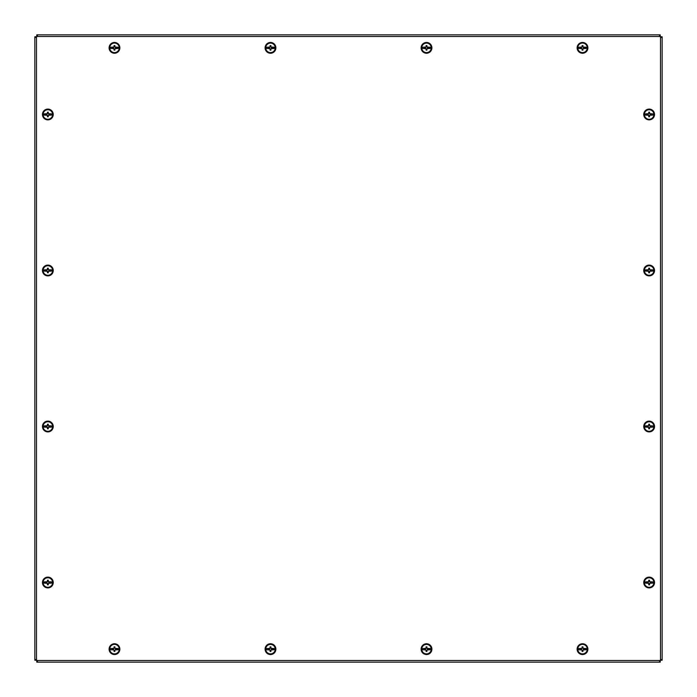 <?xml version="1.0" encoding="UTF-8"?>
<svg xmlns="http://www.w3.org/2000/svg" width="697" height="697" viewBox="0 0 697 697"><rect width="100%" height="100%" fill="white"/><g stroke="black" fill="none" stroke-linecap="round" stroke-linejoin="round"><path stroke-width="1.05" d="M659.127 660.521L660.207 662.15L36.793 662.15L37.873 660.521M660.207 660.521L660.207 662.15M36.793 662.15L36.793 660.521M660.521 37.873L662.15 36.793L662.15 660.207L660.521 659.127M660.521 36.793L662.15 36.793M662.15 660.207L660.521 660.207M37.873 36.479L36.793 34.85L660.207 34.85L659.127 36.479M36.793 36.479L36.793 34.85M660.207 34.85L660.207 36.479M36.479 659.127L34.85 660.207L34.85 36.793L36.479 37.873M36.479 660.207L34.85 660.207M34.85 36.793L36.479 36.793M660.521 659.711A0.81 0.81 0 0 1 659.711 660.521L37.289 660.521A0.81 0.81 0 0 1 36.479 659.711L36.479 37.289A0.81 0.81 0 0 1 37.289 36.479L659.711 36.479A0.81 0.81 0 0 1 660.521 37.289L660.521 659.711M119.875 47.849A5.393 5.393 0 0 0 114.482 42.456A5.393 5.393 0 0 0 109.089 47.849A5.393 5.393 0 0 0 114.482 53.251A5.393 5.393 0 0 0 119.875 47.849M114.482 52.728A4.879 4.879 0 0 0 119.353 47.849A4.879 4.879 0 0 0 114.482 42.979A4.879 4.879 0 0 0 109.603 47.849A4.879 4.879 0 0 0 114.482 52.728M114.482 52.589A4.74 4.74 0 0 1 109.76 48.302L109.682 48.285A4.818 4.818 0 0 1 109.682 47.422L109.76 47.405A4.74 4.74 0 0 1 119.204 47.405L119.283 47.422A4.818 4.818 0 0 1 119.283 48.285L119.204 48.302A4.74 4.74 0 0 1 114.482 52.589M119.204 47.405A9.592 2.483 180 0 0 115.214 47.082A9.749 0.854 -135 0 0 114.927 46.804A9.741 0.845 -90 0 0 114.909 45.575A9.749 2.527 180 0 0 114.047 45.575A9.741 0.845 90 0 0 114.029 46.804A9.749 0.854 135 0 0 113.742 47.082L109.682 47.422M113.742 47.082A9.592 2.483 180 0 0 109.76 47.405M109.682 48.285L113.742 48.616A9.749 0.854 45 0 0 114.029 48.903A9.741 0.845 90 0 0 114.047 50.132A9.749 2.527 -0 0 0 114.909 50.132A9.741 0.845 -90 0 0 114.927 48.903A9.749 0.854 -45 0 0 115.214 48.616A9.592 2.483 -0 0 0 119.204 48.302M113.567 47.422L112.478 47.509L112.478 48.189L113.567 48.285M109.76 48.302A9.592 2.483 -0 0 0 113.742 48.616M114.927 48.903L116.486 47.509L115.214 47.082M114.047 50.132L114.7 48.807M114.7 49.496L114.909 50.132M115.214 48.616L115.441 48.076M115.397 48.285L119.283 48.285M119.283 47.422L115.397 47.422M115.484 48.189L116.486 48.189L116.486 47.509M114.927 46.804L114.047 45.575M115.484 47.509L114.7 46.891M114.909 45.575L114.7 46.211M113.472 48.189L114.256 49.496M112.478 47.509L113.524 48.076M116.12 47.631L115.441 47.631M114.029 46.804L112.836 47.631M114.256 46.211L114.256 46.891M119.875 649.151A5.393 5.393 0 0 0 114.482 643.749A5.393 5.393 0 0 0 109.089 649.151A5.393 5.393 0 0 0 114.482 654.544A5.393 5.393 0 0 0 119.875 649.151M114.482 654.021A4.879 4.879 0 0 0 119.353 649.151A4.879 4.879 0 0 0 114.482 644.272A4.879 4.879 0 0 0 109.603 649.151A4.879 4.879 0 0 0 114.482 654.021M114.482 653.891A4.74 4.74 0 0 1 109.76 649.595L109.682 649.578A4.818 4.818 0 0 1 109.682 648.715L109.76 648.698A4.74 4.74 0 0 1 119.204 648.698L119.283 648.715A4.818 4.818 0 0 1 119.283 649.578L119.204 649.595A4.74 4.74 0 0 1 114.482 653.891M119.204 648.698A9.592 2.483 180 0 0 115.214 648.384A9.749 0.854 -135 0 0 114.927 648.097A9.741 0.845 -90 0 0 114.909 646.868A9.749 2.527 180 0 0 114.047 646.868A9.741 0.845 90 0 0 114.029 648.097A9.749 0.854 135 0 0 113.742 648.384L109.682 648.715M113.742 648.384A9.592 2.483 180 0 0 109.76 648.698M109.682 649.578L113.742 649.918A9.749 0.854 45 0 0 114.029 650.196A9.741 0.845 90 0 0 114.047 651.425A9.749 2.527 -0 0 0 114.909 651.425A9.741 0.845 -90 0 0 114.927 650.196A9.749 0.854 -45 0 0 115.214 649.918A9.592 2.483 -0 0 0 119.204 649.595M113.567 648.715L112.478 648.811L112.478 649.491L113.567 649.578M109.76 649.595A9.592 2.483 -0 0 0 113.742 649.918M114.927 650.196L116.486 648.811L115.214 648.384M114.047 651.425L114.7 650.109M114.7 650.789L114.909 651.425M115.214 649.918L115.441 649.369M115.397 649.578L119.283 649.578M119.283 648.715L115.397 648.715M115.484 649.491L116.486 649.491L116.486 648.811M114.927 648.097L114.047 646.868M115.484 648.811L114.7 648.193M114.909 646.868L114.7 647.504M113.472 649.491L114.256 650.789M112.478 648.811L113.524 649.369M116.12 648.924L115.441 648.924M114.029 648.097L112.836 648.924M114.256 647.504L114.256 648.193M275.89 47.849A5.393 5.393 0 0 0 270.497 42.456A5.393 5.393 0 0 0 265.095 47.849A5.393 5.393 0 0 0 270.497 53.251A5.393 5.393 0 0 0 275.89 47.849M270.497 52.728A4.879 4.879 0 0 0 275.367 47.849A4.879 4.879 0 0 0 270.497 42.979A4.879 4.879 0 0 0 265.618 47.849A4.879 4.879 0 0 0 270.497 52.728M270.497 52.589A4.74 4.74 0 0 1 265.775 48.302L265.688 48.285A4.818 4.818 0 0 1 265.688 47.422L265.775 47.405A4.74 4.74 0 0 1 275.21 47.405L275.298 47.422A4.818 4.818 0 0 1 275.298 48.285L275.21 48.302A4.74 4.74 0 0 1 270.497 52.589M275.21 47.405A9.592 2.483 180 0 0 271.229 47.082A9.749 0.854 -135 0 0 270.941 46.804A9.741 0.845 -90 0 0 270.924 45.575A9.749 2.527 180 0 0 270.061 45.575A9.741 0.845 90 0 0 270.044 46.804A9.749 0.854 135 0 0 269.756 47.082L265.688 47.422M269.756 47.082A9.592 2.483 180 0 0 265.775 47.405M265.688 48.285L269.756 48.616A9.749 0.854 45 0 0 270.044 48.903A9.741 0.845 90 0 0 270.061 50.132A9.749 2.527 -0 0 0 270.924 50.132A9.741 0.845 -90 0 0 270.941 48.903A9.749 0.854 -45 0 0 271.229 48.616A9.592 2.483 -0 0 0 275.21 48.302M269.582 47.422L268.493 47.509L268.493 48.189L269.582 48.285M265.775 48.302A9.592 2.483 -0 0 0 269.756 48.616M270.941 48.903L272.501 47.509L271.229 47.082M270.061 50.132L270.715 48.807M270.715 49.496L270.924 50.132M271.229 48.616L271.447 48.076M271.412 48.285L275.298 48.285M275.298 47.422L271.412 47.422M271.499 48.189L272.501 48.189L272.501 47.509M270.941 46.804L270.061 45.575M271.499 47.509L270.715 46.891M270.924 45.575L270.715 46.211M269.486 48.189L270.27 49.496M268.493 47.509L269.539 48.076M272.135 47.631L271.447 47.631M270.044 46.804L268.85 47.631M270.27 46.211L270.27 46.891M275.89 649.151A5.393 5.393 0 0 0 270.497 643.749A5.393 5.393 0 0 0 265.095 649.151A5.393 5.393 0 0 0 270.497 654.544A5.393 5.393 0 0 0 275.89 649.151M270.497 654.021A4.879 4.879 0 0 0 275.367 649.151A4.879 4.879 0 0 0 270.497 644.272A4.879 4.879 0 0 0 265.618 649.151A4.879 4.879 0 0 0 270.497 654.021M270.497 653.891A4.74 4.74 0 0 1 265.775 649.595L265.688 649.578A4.818 4.818 0 0 1 265.688 648.715L265.775 648.698A4.74 4.74 0 0 1 275.21 648.698L275.298 648.715A4.818 4.818 0 0 1 275.298 649.578L275.21 649.595A4.74 4.74 0 0 1 270.497 653.891M275.21 648.698A9.592 2.483 180 0 0 271.229 648.384A9.749 0.854 -135 0 0 270.941 648.097A9.741 0.845 -90 0 0 270.924 646.868A9.749 2.527 180 0 0 270.061 646.868A9.741 0.845 90 0 0 270.044 648.097A9.749 0.854 135 0 0 269.756 648.384L265.688 648.715M269.756 648.384A9.592 2.483 180 0 0 265.775 648.698M265.688 649.578L269.756 649.918A9.749 0.854 45 0 0 270.044 650.196A9.741 0.845 90 0 0 270.061 651.425A9.749 2.527 -0 0 0 270.924 651.425A9.741 0.845 -90 0 0 270.941 650.196A9.749 0.854 -45 0 0 271.229 649.918A9.592 2.483 -0 0 0 275.21 649.595M269.582 648.715L268.493 648.811L268.493 649.491L269.582 649.578M265.775 649.595A9.592 2.483 -0 0 0 269.756 649.918M270.941 650.196L272.501 648.811L271.229 648.384M270.061 651.425L270.715 650.109M270.715 650.789L270.924 651.425M271.229 649.918L271.447 649.369M271.412 649.578L275.298 649.578M275.298 648.715L271.412 648.715M271.499 649.491L272.501 649.491L272.501 648.811M270.941 648.097L270.061 646.868M271.499 648.811L270.715 648.193M270.924 646.868L270.715 647.504M269.486 649.491L270.27 650.789M268.493 648.811L269.539 649.369M272.135 648.924L271.447 648.924M270.044 648.097L268.85 648.924M270.27 647.504L270.27 648.193M431.905 47.849A5.393 5.393 0 0 0 426.503 42.456A5.393 5.393 0 0 0 421.11 47.849A5.393 5.393 0 0 0 426.503 53.251A5.393 5.393 0 0 0 431.905 47.849M426.503 52.728A4.879 4.879 0 0 0 431.382 47.849A4.879 4.879 0 0 0 426.503 42.979A4.879 4.879 0 0 0 421.633 47.849A4.879 4.879 0 0 0 426.503 52.728M426.503 52.589A4.74 4.74 0 0 1 421.79 48.302L421.702 48.285A4.818 4.818 0 0 1 421.702 47.422L421.79 47.405A4.74 4.74 0 0 1 431.225 47.405L431.312 47.422A4.818 4.818 0 0 1 431.312 48.285L431.225 48.302A4.74 4.74 0 0 1 426.503 52.589M431.225 47.405A9.592 2.483 180 0 0 427.244 47.082A9.749 0.854 -135 0 0 426.956 46.804A9.741 0.845 -90 0 0 426.939 45.575A9.749 2.527 180 0 0 426.076 45.575A9.741 0.845 90 0 0 426.059 46.804A9.749 0.854 135 0 0 425.771 47.082L421.702 47.422M425.771 47.082A9.592 2.483 180 0 0 421.79 47.405M421.702 48.285L425.771 48.616A9.749 0.854 45 0 0 426.059 48.903A9.741 0.845 90 0 0 426.076 50.132A9.749 2.527 -0 0 0 426.939 50.132A9.741 0.845 -90 0 0 426.956 48.903A9.749 0.854 -45 0 0 427.244 48.616A9.592 2.483 -0 0 0 431.225 48.302M425.588 47.422L424.499 47.509L424.499 48.189L425.588 48.285M421.79 48.302A9.592 2.483 -0 0 0 425.771 48.616M426.956 48.903L428.507 47.509L427.244 47.082M426.076 50.132L426.73 48.807M426.73 49.496L426.939 50.132M427.244 48.616L427.461 48.076M427.418 48.285L431.312 48.285M431.312 47.422L427.418 47.422M427.514 48.189L428.507 48.189L428.507 47.509M426.956 46.804L426.076 45.575M427.514 47.509L426.73 46.891M426.939 45.575L426.73 46.211M425.501 48.189L426.285 49.496M424.499 47.509L425.553 48.076M428.15 47.631L427.461 47.631M426.059 46.804L424.865 47.631M426.285 46.211L426.285 46.891M431.905 649.151A5.393 5.393 0 0 0 426.503 643.749A5.393 5.393 0 0 0 421.11 649.151A5.393 5.393 0 0 0 426.503 654.544A5.393 5.393 0 0 0 431.905 649.151M426.503 654.021A4.879 4.879 0 0 0 431.382 649.151A4.879 4.879 0 0 0 426.503 644.272A4.879 4.879 0 0 0 421.633 649.151A4.879 4.879 0 0 0 426.503 654.021M426.503 653.891A4.74 4.74 0 0 1 421.79 649.595L421.702 649.578A4.818 4.818 0 0 1 421.702 648.715L421.79 648.698A4.74 4.74 0 0 1 431.225 648.698L431.312 648.715A4.818 4.818 0 0 1 431.312 649.578L431.225 649.595A4.74 4.74 0 0 1 426.503 653.891M431.225 648.698A9.592 2.483 180 0 0 427.244 648.384A9.749 0.854 -135 0 0 426.956 648.097A9.741 0.845 -90 0 0 426.939 646.868A9.749 2.527 180 0 0 426.076 646.868A9.741 0.845 90 0 0 426.059 648.097A9.749 0.854 135 0 0 425.771 648.384L421.702 648.715M425.771 648.384A9.592 2.483 180 0 0 421.79 648.698M421.702 649.578L425.771 649.918A9.749 0.854 45 0 0 426.059 650.196A9.741 0.845 90 0 0 426.076 651.425A9.749 2.527 -0 0 0 426.939 651.425A9.741 0.845 -90 0 0 426.956 650.196A9.749 0.854 -45 0 0 427.244 649.918A9.592 2.483 -0 0 0 431.225 649.595M425.588 648.715L424.499 648.811L424.499 649.491L425.588 649.578M421.79 649.595A9.592 2.483 -0 0 0 425.771 649.918M426.956 650.196L428.507 648.811L427.244 648.384M426.076 651.425L426.73 650.109M426.73 650.789L426.939 651.425M427.244 649.918L427.461 649.369M427.418 649.578L431.312 649.578M431.312 648.715L427.418 648.715M427.514 649.491L428.507 649.491L428.507 648.811M426.956 648.097L426.076 646.868M427.514 648.811L426.73 648.193M426.939 646.868L426.73 647.504M425.501 649.491L426.285 650.789M424.499 648.811L425.553 649.369M428.15 648.924L427.461 648.924M426.059 648.097L424.865 648.924M426.285 647.504L426.285 648.193M587.911 47.849A5.393 5.393 0 0 0 582.518 42.456A5.393 5.393 0 0 0 577.125 47.849A5.393 5.393 0 0 0 582.518 53.251A5.393 5.393 0 0 0 587.911 47.849M582.518 52.728A4.879 4.879 0 0 0 587.397 47.849A4.879 4.879 0 0 0 582.518 42.979A4.879 4.879 0 0 0 577.647 47.849A4.879 4.879 0 0 0 582.518 52.728M582.518 52.589A4.74 4.74 0 0 1 577.796 48.302L577.717 48.285A4.818 4.818 0 0 1 577.717 47.422L577.796 47.405A4.74 4.74 0 0 1 587.24 47.405L587.318 47.422A4.818 4.818 0 0 1 587.318 48.285L587.24 48.302A4.74 4.74 0 0 1 582.518 52.589M587.24 47.405A9.592 2.483 180 0 0 583.258 47.082A9.749 0.854 -135 0 0 582.971 46.804A9.741 0.845 -90 0 0 582.953 45.575A9.749 2.527 180 0 0 582.091 45.575A9.741 0.845 90 0 0 582.073 46.804A9.749 0.854 135 0 0 581.786 47.082L577.717 47.422M581.786 47.082A9.592 2.483 180 0 0 577.796 47.405M577.717 48.285L581.786 48.616A9.749 0.854 45 0 0 582.073 48.903A9.741 0.845 90 0 0 582.091 50.132A9.749 2.527 -0 0 0 582.953 50.132A9.741 0.845 -90 0 0 582.971 48.903A9.749 0.854 -45 0 0 583.258 48.616A9.592 2.483 -0 0 0 587.24 48.302M581.603 47.422L580.514 47.509L580.514 48.189L581.603 48.285M577.796 48.302A9.592 2.483 -0 0 0 581.786 48.616M582.971 48.903L584.522 47.509L583.258 47.082M582.091 50.132L582.744 48.807M582.744 49.496L582.953 50.132M583.258 48.616L583.476 48.076M583.433 48.285L587.318 48.285M587.318 47.422L583.433 47.422M583.528 48.189L584.522 48.189L584.522 47.509M582.971 46.804L582.091 45.575M583.528 47.509L582.744 46.891M582.953 45.575L582.744 46.211M581.516 48.189L582.3 49.496M580.514 47.509L581.559 48.076M584.164 47.631L583.476 47.631M582.073 46.804L580.88 47.631M582.3 46.211L582.3 46.891M587.911 649.151A5.393 5.393 0 0 0 582.518 643.749A5.393 5.393 0 0 0 577.125 649.151A5.393 5.393 0 0 0 582.518 654.544A5.393 5.393 0 0 0 587.911 649.151M582.518 654.021A4.879 4.879 0 0 0 587.397 649.151A4.879 4.879 0 0 0 582.518 644.272A4.879 4.879 0 0 0 577.647 649.151A4.879 4.879 0 0 0 582.518 654.021M582.518 653.891A4.74 4.74 0 0 1 577.796 649.595L577.717 649.578A4.818 4.818 0 0 1 577.717 648.715L577.796 648.698A4.74 4.74 0 0 1 587.24 648.698L587.318 648.715A4.818 4.818 0 0 1 587.318 649.578L587.24 649.595A4.74 4.74 0 0 1 582.518 653.891M587.24 648.698A9.592 2.483 180 0 0 583.258 648.384A9.749 0.854 -135 0 0 582.971 648.097A9.741 0.845 -90 0 0 582.953 646.868A9.749 2.527 180 0 0 582.091 646.868A9.741 0.845 90 0 0 582.073 648.097A9.749 0.854 135 0 0 581.786 648.384L577.717 648.715M581.786 648.384A9.592 2.483 180 0 0 577.796 648.698M577.717 649.578L581.786 649.918A9.749 0.854 45 0 0 582.073 650.196A9.741 0.845 90 0 0 582.091 651.425A9.749 2.527 -0 0 0 582.953 651.425A9.741 0.845 -90 0 0 582.971 650.196A9.749 0.854 -45 0 0 583.258 649.918A9.592 2.483 -0 0 0 587.24 649.595M581.603 648.715L580.514 648.811L580.514 649.491L581.603 649.578M577.796 649.595A9.592 2.483 -0 0 0 581.786 649.918M582.971 650.196L584.522 648.811L583.258 648.384M582.091 651.425L582.744 650.109M582.744 650.789L582.953 651.425M583.258 649.918L583.476 649.369M583.433 649.578L587.318 649.578M587.318 648.715L583.433 648.715M583.528 649.491L584.522 649.491L584.522 648.811M582.971 648.097L582.091 646.868M583.528 648.811L582.744 648.193M582.953 646.868L582.744 647.504M581.516 649.491L582.3 650.789M580.514 648.811L581.559 649.369M584.164 648.924L583.476 648.924M582.073 648.097L580.88 648.924M582.3 647.504L582.3 648.193M42.456 114.482A5.393 5.393 0 0 0 47.849 119.875A5.393 5.393 0 0 0 53.251 114.482A5.393 5.393 0 0 0 47.849 109.089A5.393 5.393 0 0 0 42.456 114.482M47.849 109.603A4.879 4.879 0 0 0 42.979 114.482A4.879 4.879 0 0 0 47.849 119.353A4.879 4.879 0 0 0 52.728 114.482A4.879 4.879 0 0 0 47.849 109.603M47.849 109.743A4.74 4.74 0 0 1 52.571 114.029L52.65 114.047A4.818 4.818 0 0 1 52.65 114.909L52.571 114.935A4.74 4.74 0 0 1 43.127 114.935L43.048 114.909A4.818 4.818 0 0 1 43.048 114.047L43.127 114.029A4.74 4.74 0 0 1 47.849 109.743M43.127 114.935A9.592 2.483 -0 0 0 47.117 115.249A9.749 0.854 45 0 0 47.405 115.528A9.741 0.845 90 0 0 47.422 116.756A9.749 2.527 -0 0 0 48.285 116.756A9.741 0.845 -90 0 0 48.302 115.528A9.749 0.854 -45 0 0 48.59 115.249L52.65 114.909M48.59 115.249A9.592 2.483 -0 0 0 52.571 114.935M52.65 114.047L48.59 113.716A9.749 0.854 -135 0 0 48.302 113.428A9.741 0.845 -90 0 0 48.285 112.2A9.749 2.527 180 0 0 47.422 112.2A9.741 0.845 90 0 0 47.405 113.428A9.749 0.854 135 0 0 47.117 113.716A9.592 2.483 180 0 0 43.127 114.029M48.764 114.909L49.853 114.822L49.853 114.142L48.764 114.047M52.571 114.029A9.592 2.483 180 0 0 48.59 113.716M47.405 113.428L45.845 114.822L47.117 115.249M48.285 112.2L47.631 113.524M47.631 112.836L47.422 112.2M47.117 113.716L46.891 114.256M46.934 114.047L43.048 114.047M43.048 114.909L46.934 114.909M46.847 114.142L45.845 114.142L45.845 114.822M47.405 115.528L48.285 116.756M46.847 114.822L47.631 115.441M47.422 116.756L47.631 116.12M48.86 114.142L48.076 112.836M49.853 114.822L48.807 114.256M46.211 114.7L46.891 114.7M48.302 115.528L49.496 114.7M48.076 116.12L48.076 115.441M643.749 114.482A5.393 5.393 0 0 0 649.151 119.875A5.393 5.393 0 0 0 654.544 114.482A5.393 5.393 0 0 0 649.151 109.089A5.393 5.393 0 0 0 643.749 114.482M649.151 109.603A4.879 4.879 0 0 0 644.272 114.482A4.879 4.879 0 0 0 649.151 119.353A4.879 4.879 0 0 0 654.021 114.482A4.879 4.879 0 0 0 649.151 109.603M649.151 109.743A4.74 4.74 0 0 1 653.873 114.029L653.952 114.047A4.818 4.818 0 0 1 653.952 114.909L653.873 114.935A4.74 4.74 0 0 1 644.429 114.935L644.35 114.909A4.818 4.818 0 0 1 644.35 114.047L644.429 114.029A4.74 4.74 0 0 1 649.151 109.743M644.429 114.935A9.592 2.483 -0 0 0 648.41 115.249A9.749 0.854 45 0 0 648.698 115.528A9.741 0.845 90 0 0 648.715 116.756A9.749 2.527 -0 0 0 649.578 116.756A9.741 0.845 -90 0 0 649.595 115.528A9.749 0.854 -45 0 0 649.883 115.249L653.952 114.909M649.883 115.249A9.592 2.483 -0 0 0 653.873 114.935M653.952 114.047L649.883 113.716A9.749 0.854 -135 0 0 649.595 113.428A9.741 0.845 -90 0 0 649.578 112.2A9.749 2.527 180 0 0 648.715 112.2A9.741 0.845 90 0 0 648.698 113.428A9.749 0.854 135 0 0 648.41 113.716A9.592 2.483 180 0 0 644.429 114.029M650.066 114.909L651.155 114.822L651.155 114.142L650.066 114.047M653.873 114.029A9.592 2.483 180 0 0 649.883 113.716M648.698 113.428L647.147 114.822L648.41 115.249M649.578 112.2L648.924 113.524M648.924 112.836L648.715 112.2M648.41 113.716L648.193 114.256M648.236 114.047L644.35 114.047M644.35 114.909L648.236 114.909M648.14 114.142L647.147 114.142L647.147 114.822M648.698 115.528L649.578 116.756M648.14 114.822L648.924 115.441M648.715 116.756L648.924 116.12M650.153 114.142L649.369 112.836M651.155 114.822L650.109 114.256M647.504 114.7L648.193 114.7M649.595 115.528L650.789 114.7M649.369 116.12L649.369 115.441M42.456 270.497A5.393 5.393 0 0 0 47.849 275.89A5.393 5.393 0 0 0 53.251 270.497A5.393 5.393 0 0 0 47.849 265.095A5.393 5.393 0 0 0 42.456 270.497M47.849 265.618A4.879 4.879 0 0 0 42.979 270.497A4.879 4.879 0 0 0 47.849 275.367A4.879 4.879 0 0 0 52.728 270.497A4.879 4.879 0 0 0 47.849 265.618M47.849 265.749A4.74 4.74 0 0 1 52.571 270.044L52.65 270.061A4.818 4.818 0 0 1 52.65 270.924L52.571 270.941A4.74 4.74 0 0 1 43.127 270.941L43.048 270.924A4.818 4.818 0 0 1 43.048 270.061L43.127 270.044A4.74 4.74 0 0 1 47.849 265.749M43.127 270.941A9.592 2.483 -0 0 0 47.117 271.255A9.749 0.854 45 0 0 47.405 271.542A9.741 0.845 90 0 0 47.422 272.771A9.749 2.527 -0 0 0 48.285 272.771A9.741 0.845 -90 0 0 48.302 271.542A9.749 0.854 -45 0 0 48.59 271.255L52.65 270.924M48.59 271.255A9.592 2.483 -0 0 0 52.571 270.941M52.65 270.061L48.59 269.73A9.749 0.854 -135 0 0 48.302 269.443A9.741 0.845 -90 0 0 48.285 268.214A9.749 2.527 180 0 0 47.422 268.214A9.741 0.845 90 0 0 47.405 269.443A9.749 0.854 135 0 0 47.117 269.73A9.592 2.483 180 0 0 43.127 270.044M48.764 270.924L49.853 270.837L49.853 270.148L48.764 270.061M52.571 270.044A9.592 2.483 180 0 0 48.59 269.73M52.728 270.497A4.879 4.879 0 0 1 47.849 275.367M47.405 269.443L45.845 270.837L47.117 271.255M48.285 268.214L47.631 269.539M47.631 268.85L47.422 268.214M47.117 269.73L46.891 270.27M46.934 270.061L43.048 270.061M43.048 270.924L46.934 270.924M46.847 270.148L45.845 270.148L45.845 270.837M47.405 271.542L48.285 272.771M46.847 270.837L47.631 271.447M47.422 272.771L47.631 272.135M48.86 270.148L48.076 268.85M49.853 270.837L48.807 270.27M46.211 270.715L46.891 270.715M48.302 271.542L49.496 270.715M48.076 272.135L48.076 271.447M643.749 270.497A5.393 5.393 0 0 0 649.151 275.89A5.393 5.393 0 0 0 654.544 270.497A5.393 5.393 0 0 0 649.151 265.095A5.393 5.393 0 0 0 643.749 270.497M649.151 265.618A4.879 4.879 0 0 0 644.272 270.497A4.879 4.879 0 0 0 649.151 275.367A4.879 4.879 0 0 0 654.021 270.497A4.879 4.879 0 0 0 649.151 265.618M649.151 265.749A4.74 4.74 0 0 1 653.873 270.044L653.952 270.061A4.818 4.818 0 0 1 653.952 270.924L653.873 270.941A4.74 4.74 0 0 1 644.429 270.941L644.35 270.924A4.818 4.818 0 0 1 644.35 270.061L644.429 270.044A4.74 4.74 0 0 1 649.151 265.749M644.429 270.941A9.592 2.483 -0 0 0 648.41 271.255A9.749 0.854 45 0 0 648.698 271.542A9.741 0.845 90 0 0 648.715 272.771A9.749 2.527 -0 0 0 649.578 272.771A9.741 0.845 -90 0 0 649.595 271.542A9.749 0.854 -45 0 0 649.883 271.255L653.952 270.924M649.883 271.255A9.592 2.483 -0 0 0 653.873 270.941M653.952 270.061L649.883 269.73A9.749 0.854 -135 0 0 649.595 269.443A9.741 0.845 -90 0 0 649.578 268.214A9.749 2.527 180 0 0 648.715 268.214A9.741 0.845 90 0 0 648.698 269.443A9.749 0.854 135 0 0 648.41 269.73A9.592 2.483 180 0 0 644.429 270.044M650.066 270.924L651.155 270.837L651.155 270.148L650.066 270.061M653.873 270.044A9.592 2.483 180 0 0 649.883 269.73M654.021 270.497A4.879 4.879 0 0 1 649.151 275.367M648.698 269.443L647.147 270.837L648.41 271.255M649.578 268.214L648.924 269.539M648.924 268.85L648.715 268.214M648.41 269.73L648.193 270.27M648.236 270.061L644.35 270.061M644.35 270.924L648.236 270.924M648.14 270.148L647.147 270.148L647.147 270.837M648.698 271.542L649.578 272.771M648.14 270.837L648.924 271.447M648.715 272.771L648.924 272.135M650.153 270.148L649.369 268.85M651.155 270.837L650.109 270.27M647.504 270.715L648.193 270.715M649.595 271.542L650.789 270.715M649.369 272.135L649.369 271.447M42.456 426.503A5.393 5.393 0 0 0 47.849 431.905A5.393 5.393 0 0 0 53.251 426.503A5.393 5.393 0 0 0 47.849 421.11A5.393 5.393 0 0 0 42.456 426.503M47.849 421.633A4.879 4.879 0 0 0 42.979 426.503A4.879 4.879 0 0 0 47.849 431.382A4.879 4.879 0 0 0 52.728 426.503A4.879 4.879 0 0 0 47.849 421.633M47.849 421.763A4.74 4.74 0 0 1 52.571 426.059L52.65 426.076A4.818 4.818 0 0 1 52.65 426.939L52.571 426.956A4.74 4.74 0 0 1 43.127 426.956L43.048 426.939A4.818 4.818 0 0 1 43.048 426.076L43.127 426.059A4.74 4.74 0 0 1 47.849 421.763M43.127 426.956A9.592 2.483 -0 0 0 47.117 427.27A9.749 0.854 45 0 0 47.405 427.557A9.741 0.845 90 0 0 47.422 428.786A9.749 2.527 -0 0 0 48.285 428.786A9.741 0.845 -90 0 0 48.302 427.557A9.749 0.854 -45 0 0 48.59 427.27L52.65 426.939M48.59 427.27A9.592 2.483 -0 0 0 52.571 426.956M52.65 426.076L48.59 425.745A9.749 0.854 -135 0 0 48.302 425.458A9.741 0.845 -90 0 0 48.285 424.229A9.749 2.527 180 0 0 47.422 424.229A9.741 0.845 90 0 0 47.405 425.458A9.749 0.854 135 0 0 47.117 425.745A9.592 2.483 180 0 0 43.127 426.059M48.764 426.939L49.853 426.852L49.853 426.163L48.764 426.076M52.571 426.059A9.592 2.483 180 0 0 48.59 425.745M47.405 425.458L45.845 426.852L47.117 427.27M48.285 424.229L47.631 425.553M47.631 424.865L47.422 424.229M47.117 425.745L46.891 426.285M46.934 426.076L43.048 426.076M43.048 426.939L46.934 426.939M46.847 426.163L45.845 426.163L45.845 426.852M47.405 427.557L48.285 428.786M46.847 426.852L47.631 427.461M47.422 428.786L47.631 428.15M48.86 426.163L48.076 424.865M49.853 426.852L48.807 426.285M46.211 426.73L46.891 426.73M48.302 427.557L49.496 426.73M48.076 428.15L48.076 427.461M643.749 426.503A5.393 5.393 0 0 0 649.151 431.905A5.393 5.393 0 0 0 654.544 426.503A5.393 5.393 0 0 0 649.151 421.11A5.393 5.393 0 0 0 643.749 426.503M649.151 421.633A4.879 4.879 0 0 0 644.272 426.503A4.879 4.879 0 0 0 649.151 431.382A4.879 4.879 0 0 0 654.021 426.503A4.879 4.879 0 0 0 649.151 421.633M649.151 421.763A4.74 4.74 0 0 1 653.873 426.059L653.952 426.076A4.818 4.818 0 0 1 653.952 426.939L653.873 426.956A4.74 4.74 0 0 1 644.429 426.956L644.35 426.939A4.818 4.818 0 0 1 644.35 426.076L644.429 426.059A4.74 4.74 0 0 1 649.151 421.763M644.429 426.956A9.592 2.483 -0 0 0 648.41 427.27A9.749 0.854 45 0 0 648.698 427.557A9.741 0.845 90 0 0 648.715 428.786A9.749 2.527 -0 0 0 649.578 428.786A9.741 0.845 -90 0 0 649.595 427.557A9.749 0.854 -45 0 0 649.883 427.27L653.952 426.939M649.883 427.27A9.592 2.483 -0 0 0 653.873 426.956M653.952 426.076L649.883 425.745A9.749 0.854 -135 0 0 649.595 425.458A9.741 0.845 -90 0 0 649.578 424.229A9.749 2.527 180 0 0 648.715 424.229A9.741 0.845 90 0 0 648.698 425.458A9.749 0.854 135 0 0 648.41 425.745A9.592 2.483 180 0 0 644.429 426.059M650.066 426.939L651.155 426.852L651.155 426.163L650.066 426.076M653.873 426.059A9.592 2.483 180 0 0 649.883 425.745M648.698 425.458L647.147 426.852L648.41 427.27M649.578 424.229L648.924 425.553M648.924 424.865L648.715 424.229M648.41 425.745L648.193 426.285M648.236 426.076L644.35 426.076M644.35 426.939L648.236 426.939M648.14 426.163L647.147 426.163L647.147 426.852M648.698 427.557L649.578 428.786M648.14 426.852L648.924 427.461M648.715 428.786L648.924 428.15M650.153 426.163L649.369 424.865M651.155 426.852L650.109 426.285M647.504 426.73L648.193 426.73M649.595 427.557L650.789 426.73M649.369 428.15L649.369 427.461M42.456 582.518A5.393 5.393 0 0 0 47.849 587.911A5.393 5.393 0 0 0 53.251 582.518A5.393 5.393 0 0 0 47.849 577.125A5.393 5.393 0 0 0 42.456 582.518M47.849 577.647A4.879 4.879 0 0 0 42.979 582.518A4.879 4.879 0 0 0 47.849 587.397A4.879 4.879 0 0 0 52.728 582.518A4.879 4.879 0 0 0 47.849 577.647M47.849 577.778A4.74 4.74 0 0 1 52.571 582.065L52.65 582.091A4.818 4.818 0 0 1 52.65 582.953L52.571 582.971A4.74 4.74 0 0 1 43.127 582.971L43.048 582.953A4.818 4.818 0 0 1 43.048 582.091L43.127 582.065A4.74 4.74 0 0 1 47.849 577.778M43.127 582.971A9.592 2.483 -0 0 0 47.117 583.284A9.749 0.854 45 0 0 47.405 583.572A9.741 0.845 90 0 0 47.422 584.8A9.749 2.527 -0 0 0 48.285 584.8A9.741 0.845 -90 0 0 48.302 583.572A9.749 0.854 -45 0 0 48.59 583.284L52.65 582.953M48.59 583.284A9.592 2.483 -0 0 0 52.571 582.971M52.65 582.091L48.59 581.751A9.749 0.854 -135 0 0 48.302 581.472A9.741 0.845 -90 0 0 48.285 580.244A9.749 2.527 180 0 0 47.422 580.244A9.741 0.845 90 0 0 47.405 581.472A9.749 0.854 135 0 0 47.117 581.751A9.592 2.483 180 0 0 43.127 582.065M48.764 582.953L49.853 582.858L49.853 582.178L48.764 582.091M52.571 582.065A9.592 2.483 180 0 0 48.59 581.751M47.405 581.472L45.845 582.858L47.117 583.284M48.285 580.244L47.631 581.559M47.631 580.88L47.422 580.244M47.117 581.751L46.891 582.3M46.934 582.091L43.048 582.091M43.048 582.953L46.934 582.953M46.847 582.178L45.845 582.178L45.845 582.858M47.405 583.572L48.285 584.8M46.847 582.858L47.631 583.476M47.422 584.8L47.631 584.164M48.86 582.178L48.076 580.88M49.853 582.858L48.807 582.3M46.211 582.744L46.891 582.744M48.302 583.572L49.496 582.744M48.076 584.164L48.076 583.476M643.749 582.518A5.393 5.393 0 0 0 649.151 587.911A5.393 5.393 0 0 0 654.544 582.518A5.393 5.393 0 0 0 649.151 577.125A5.393 5.393 0 0 0 643.749 582.518M649.151 577.647A4.879 4.879 0 0 0 644.272 582.518A4.879 4.879 0 0 0 649.151 587.397A4.879 4.879 0 0 0 654.021 582.518A4.879 4.879 0 0 0 649.151 577.647M649.151 577.778A4.74 4.74 0 0 1 653.873 582.065L653.952 582.091A4.818 4.818 0 0 1 653.952 582.953L653.873 582.971A4.74 4.74 0 0 1 644.429 582.971L644.35 582.953A4.818 4.818 0 0 1 644.35 582.091L644.429 582.065A4.74 4.74 0 0 1 649.151 577.778M644.429 582.971A9.592 2.483 -0 0 0 648.41 583.284A9.749 0.854 45 0 0 648.698 583.572A9.741 0.845 90 0 0 648.715 584.8A9.749 2.527 -0 0 0 649.578 584.8A9.741 0.845 -90 0 0 649.595 583.572A9.749 0.854 -45 0 0 649.883 583.284L653.952 582.953M649.883 583.284A9.592 2.483 -0 0 0 653.873 582.971M653.952 582.091L649.883 581.751A9.749 0.854 -135 0 0 649.595 581.472A9.741 0.845 -90 0 0 649.578 580.244A9.749 2.527 180 0 0 648.715 580.244A9.741 0.845 90 0 0 648.698 581.472A9.749 0.854 135 0 0 648.41 581.751A9.592 2.483 180 0 0 644.429 582.065M650.066 582.953L651.155 582.858L651.155 582.178L650.066 582.091M653.873 582.065A9.592 2.483 180 0 0 649.883 581.751M648.698 581.472L647.147 582.858L648.41 583.284M649.578 580.244L648.924 581.559M648.924 580.88L648.715 580.244M648.41 581.751L648.193 582.3M648.236 582.091L644.35 582.091M644.35 582.953L648.236 582.953M648.14 582.178L647.147 582.178L647.147 582.858M648.698 583.572L649.578 584.8M648.14 582.858L648.924 583.476M648.715 584.8L648.924 584.164M650.153 582.178L649.369 580.88M651.155 582.858L650.109 582.3M647.504 582.744L648.193 582.744M649.595 583.572L650.789 582.744M649.369 584.164L649.369 583.476M660.521 631.273L660.521 660.521L36.479 660.521L36.479 64.089M36.479 65.727L36.479 36.479L660.521 36.479L660.521 632.911"/></g></svg>
